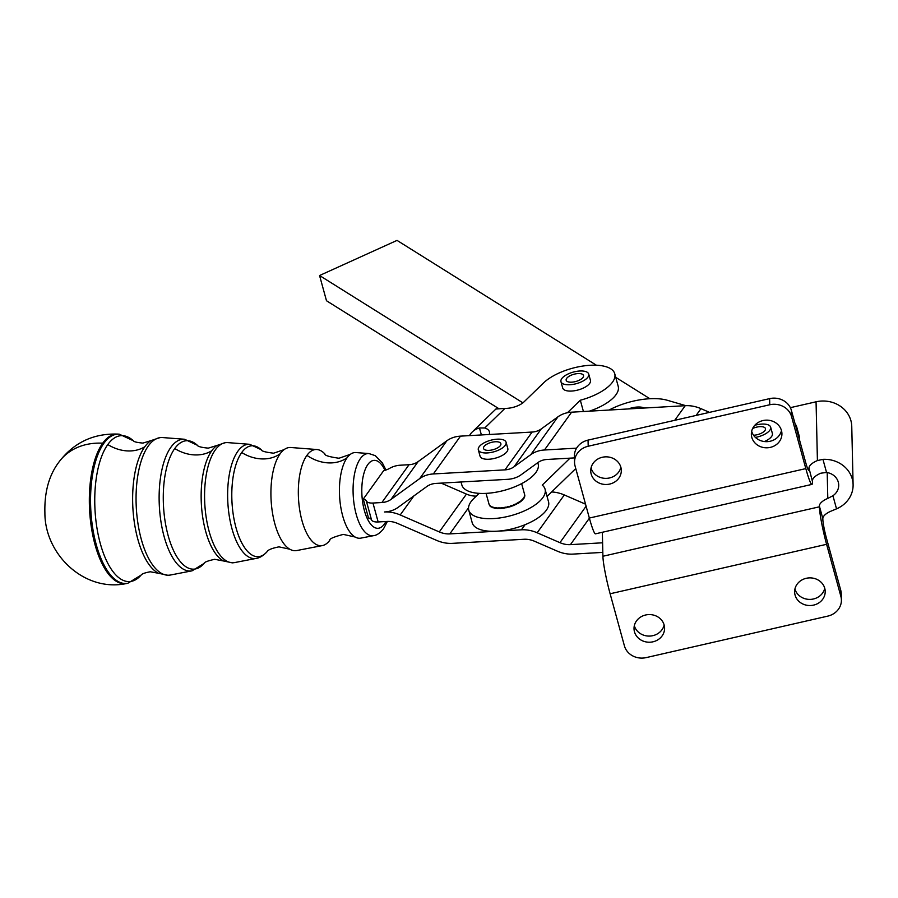 <?xml version="1.0" encoding="UTF-8"?>
<svg xmlns="http://www.w3.org/2000/svg" width="898" height="898" viewBox="0 0 898 898"><rect width="100%" height="100%" fill="white"/><g stroke="black" fill="none" stroke-linecap="round" stroke-linejoin="round"><path stroke-width="1.35" d="M385.972 470.002L382.368 462.93L375.297 455.668L368.955 453.569L355.978 452.558A42.924 17.848 86.7 0 0 350.377 454.321L338.973 458.249C329.151 456.835 324.447 455.387 324.84 453.905A48.178 20.037 86.7 0 0 316.893 449.528L290.84 447.507A51.691 21.496 86.7 0 0 284.105 449.629A51.691 21.496 86.7 0 0 280.142 453.771A51.691 21.496 86.7 0 0 274.844 523.792A51.691 21.496 86.7 0 0 289.785 549.206A51.691 21.496 86.7 0 0 296.722 550.553L322.371 545.58A48.178 20.037 86.7 0 0 329.768 540.327C329.184 538.901 333.697 536.937 343.317 534.4L355.092 537.015A42.924 17.848 86.7 0 0 360.861 538.126L373.635 535.646C376.834 535.298 380.146 532.997 383.569 528.742L387.364 521.435M350.377 454.321A42.924 17.848 86.7 0 0 347.088 457.756A42.924 17.848 86.7 0 0 342.688 515.901A42.924 17.848 86.7 0 0 355.092 537.015M644.315 408.029A14.39 5.983 -15.3 0 0 628.263 408.949M316.893 449.528A48.178 20.037 86.7 0 0 306.925 455.365A48.178 20.037 86.7 0 0 301.986 520.638A48.178 20.037 86.7 0 0 322.371 545.58M602.816 552.393L573.014 554.1A32.373 26.177 35.7 0 1 557.276 551.136L534.501 541.247A21.586 17.455 -144.3 0 0 524.017 539.271L452.39 543.357A32.373 26.177 35.7 0 1 436.641 540.394L397.567 523.433A21.586 17.455 -144.3 0 0 387.072 521.446L378.148 521.962L372.962 503.037A10.787 4.49 164.7 0 1 367.114 501.915A10.787 4.49 164.7 0 1 366.328 500.938A10.787 4.49 -15.3 0 0 364.094 499.254A10.787 4.49 -15.3 0 0 363.286 499.052L383.648 470.687A10.787 4.49 -15.3 0 0 384.838 470.372A10.787 4.49 -15.3 0 0 389.777 468.273A10.787 4.49 164.7 0 1 392.1 467.117A10.787 4.49 164.7 0 1 400.115 465.22L409.039 464.704A21.586 17.455 35.7 0 0 418.142 461.606L390.989 499.434L419.692 478.6L446.845 440.783L418.142 461.606M489.197 434.497A21.586 8.98 -15.3 0 0 489.388 431.77A21.586 8.98 -15.3 0 0 488.871 430.636A21.586 8.98 -15.3 0 0 484.763 427.987L479.476 427.976L481.395 434.946M583.419 411.509L580.321 400.227A39.568 16.467 -15.3 0 0 609.63 385.433A39.568 16.467 -15.3 0 0 614.737 373.714A39.568 16.467 -15.3 0 0 584.598 365.8A39.568 16.467 -15.3 0 0 543.526 382.952L523.961 401.922A14.39 5.983 164.7 0 1 504.968 408.377L495.999 409.028M614.737 373.714L618.206 386.331A39.568 16.467 164.7 0 1 613.087 398.05A39.568 16.467 164.7 0 1 589.402 411.161M537.79 462.661L538.149 463.974A39.568 16.467 164.7 0 1 509.828 488.647A39.568 16.467 164.7 0 1 464.67 489.028A39.568 16.467 164.7 0 1 461.83 484.92L461.022 481.99M479.105 493.361L473.863 498.446A39.568 16.467 -15.3 0 0 468.756 510.154A39.568 16.467 -15.3 0 0 498.895 518.067A39.568 16.467 -15.3 0 0 539.967 500.927A39.568 16.467 -15.3 0 0 545.075 489.219L548.543 501.836A39.568 16.467 164.7 0 1 543.425 513.544A39.568 16.467 164.7 0 1 525.106 524.679A39.568 16.467 164.7 0 1 496.796 531.212L521.412 529.809L525.106 524.679M545.075 489.219A39.568 16.467 -15.3 0 0 542.235 485.111L570.028 458.148M363.286 499.052L368.483 517.978A10.787 4.49 164.7 0 1 369.28 518.18A10.787 4.49 164.7 0 1 371.514 519.863A10.787 4.49 -15.3 0 0 372.311 520.84A10.787 4.49 -15.3 0 0 378.148 521.962M645.628 614.995A15.288 13.829 178.7 0 0 634.022 628.757A15.288 13.829 178.7 0 0 641.408 640.274A15.288 13.829 178.7 0 0 656.966 640.33A15.288 13.829 178.7 0 0 664.587 628.039A15.288 13.829 178.7 0 0 657.201 616.522A15.288 13.829 178.7 0 0 645.628 614.995M664.138 624.986A15.288 13.829 -1.3 0 1 641.273 634.134A15.288 13.829 -1.3 0 1 634.325 625.67M806.236 578.301A15.288 13.829 178.7 0 0 794.629 592.063A15.288 13.829 178.7 0 0 802.026 603.579A15.288 13.829 178.7 0 0 817.573 603.647A15.288 13.829 178.7 0 0 825.206 591.355A15.288 13.829 178.7 0 0 817.809 579.827A15.288 13.829 178.7 0 0 806.236 578.301M824.746 588.291A15.288 13.829 -1.3 0 1 801.88 597.451A15.288 13.829 -1.3 0 1 794.943 588.987M602.345 457.262A15.288 13.829 178.7 0 0 590.738 471.023A15.288 13.829 178.7 0 0 598.135 482.54A15.288 13.829 178.7 0 0 613.682 482.596A15.288 13.829 178.7 0 0 621.315 470.305A15.288 13.829 178.7 0 0 613.918 458.788A15.288 13.829 178.7 0 0 602.345 457.262M620.866 467.252A15.288 13.829 -1.3 0 1 597.989 476.411A15.288 13.829 -1.3 0 1 591.052 467.948M762.963 420.567A15.288 13.829 178.7 0 0 751.357 434.329A15.288 13.829 178.7 0 0 758.754 445.857A15.288 13.829 178.7 0 0 774.3 445.913A15.288 13.829 178.7 0 0 781.922 433.622A15.288 13.829 178.7 0 0 774.536 422.094A15.288 13.829 178.7 0 0 762.963 420.567M781.473 430.557A15.288 13.829 -1.3 0 1 758.608 439.717A15.288 13.829 -1.3 0 1 751.671 431.253M791.542 416.549L791.407 410.42A17.982 16.265 178.7 0 0 783.224 400.429A17.982 16.265 178.7 0 0 769.62 398.633L769.754 404.762A17.982 16.265 -1.3 0 1 783.37 406.57A17.982 16.265 -1.3 0 1 791.542 416.549L805.82 468.599A28.781 2.705 -102.9 0 0 811.949 484.392L595.475 533.839A28.781 2.705 -102.9 0 1 589.346 518.056L575.068 466.006A17.982 16.265 -1.3 0 1 574.54 462.436A17.982 16.265 -1.3 0 1 577.122 453.681A17.982 16.265 -1.3 0 1 588.201 446.239L769.754 404.762M841.404 599.943L841.258 593.803A17.982 16.265 178.7 0 0 840.741 590.233L840.876 596.373A17.982 16.265 -1.3 0 1 841.404 599.943A17.982 16.265 -1.3 0 1 838.822 608.687A17.982 16.265 -1.3 0 1 827.743 616.129L646.19 657.605A17.982 16.265 -1.3 0 1 632.574 655.809A17.982 16.265 -1.3 0 1 624.402 645.819L610.124 593.769A28.781 2.705 77.1 0 1 602.906 556.255L602.356 532.267M588.201 446.239L588.055 440.11A17.982 16.265 178.7 0 0 576.976 447.552A17.982 16.265 178.7 0 0 574.394 456.296L574.54 462.436M812.443 480.8A14.39 5.983 164.7 0 1 816.439 475.525A14.39 5.983 164.7 0 1 820.873 473.19L826.542 472.46L822.938 459.338L817.416 460.573A14.39 5.983 -15.3 0 0 812.971 462.908A14.39 5.983 -15.3 0 0 808.986 468.184L812.466 481.564A28.781 2.705 -102.9 0 1 811.949 484.392M827.799 498.424A14.39 5.983 -15.3 0 0 823.365 500.77A14.39 5.983 -15.3 0 0 819.369 506.034L822.837 518.662A14.39 5.983 164.7 0 1 826.822 513.387A14.39 5.983 164.7 0 1 831.267 511.041L836.532 508.852L832.929 495.73L827.799 498.424L827.204 472.561M583.116 374.792A8.991 3.738 164.7 0 1 583.52 375.499A8.991 3.738 164.7 0 1 576.752 381.212A8.991 3.738 164.7 0 1 566.571 380.965A8.991 3.738 164.7 0 1 566.178 380.258A8.991 3.738 164.7 0 1 572.946 374.545A8.991 3.738 164.7 0 1 583.116 374.792M588.718 374.073L590.457 380.382A14.39 5.983 164.7 0 1 581.051 389.025A14.39 5.983 164.7 0 1 562.698 387.992L560.969 381.684A14.39 5.983 -15.3 0 0 579.311 382.716A14.39 5.983 -15.3 0 0 588.718 374.073A14.39 5.983 -15.3 0 0 570.376 373.029A14.39 5.983 -15.3 0 0 560.969 381.684M752.636 428.492A8.991 3.738 164.7 0 1 754.32 427.807A8.991 3.738 164.7 0 1 765.444 428.582A8.991 3.738 164.7 0 1 759.225 434.116A8.991 3.738 164.7 0 1 753.568 435.261M755.409 437.405A14.39 5.983 -15.3 0 0 770.652 427.156A14.39 5.983 -15.3 0 0 770.181 426.224A14.39 5.983 -15.3 0 0 754.769 425.304M491.554 450.044A8.991 3.738 164.7 0 1 483.528 448.439A8.991 3.738 164.7 0 1 492.845 442.063A8.991 3.738 164.7 0 1 500.871 443.679A8.991 3.738 164.7 0 1 491.554 450.044M506.079 442.243L507.808 448.562A14.39 5.983 164.7 0 1 507.864 449.696A14.39 5.983 164.7 0 1 507 451.615A14.39 5.983 164.7 0 1 492.205 458.867A14.39 5.983 164.7 0 1 480.06 456.173L478.32 449.864A14.39 5.983 -15.3 0 0 492.474 452.165A14.39 5.983 -15.3 0 0 506.135 443.388A14.39 5.983 -15.3 0 0 506.079 442.243A14.39 5.983 -15.3 0 0 491.924 439.953A14.39 5.983 -15.3 0 0 478.275 448.719A14.39 5.983 -15.3 0 0 478.32 449.864M520.413 501.859L520.043 501.937A18.162 7.554 164.7 0 1 518.965 502.667L518.808 502.184A18.431 7.667 -15.3 0 0 520.234 501.219L520.413 501.859A18.431 7.667 164.7 0 0 521.154 501.286L520.975 500.657A18.431 7.667 -15.3 0 0 522.12 499.658L522.288 500.287A18.431 7.667 164.7 0 0 522.861 499.703L522.681 499.075A18.431 7.667 -15.3 0 0 523.512 498.064L523.68 498.693A18.431 7.667 164.7 0 0 524.05 498.121L523.882 497.492A18.431 7.667 -15.3 0 0 524.353 496.504L524.23 497.29A18.162 7.554 164.7 0 1 523.972 497.84M523.68 498.693L523.343 498.828A18.162 7.554 164.7 0 1 522.804 499.501M489.242 504.878L489.062 504.249A18.431 7.667 -15.3 0 0 489.5 505.024L489.668 505.664A18.431 7.667 164.7 0 0 490.027 506.079L489.848 505.439A18.431 7.667 -15.3 0 0 490.634 506.102L490.802 506.73A18.431 7.667 164.7 0 0 491.352 507.067L491.172 506.438A18.431 7.667 -15.3 0 0 492.284 506.943L492.452 507.583A18.431 7.667 164.7 0 0 493.17 507.83L493.002 507.19A18.431 7.667 -15.3 0 0 494.394 507.538L494.574 508.167A18.431 7.667 164.7 0 0 495.438 508.324L495.269 507.684A18.431 7.667 -15.3 0 0 496.908 507.864L497.021 508.347A18.162 7.554 164.7 0 1 495.786 508.212L495.438 508.324M498.076 508.537L497.907 507.909A18.431 7.667 -15.3 0 0 499.737 507.898L499.782 508.403A18.162 7.554 164.7 0 1 498.401 508.414L498.076 508.537A18.431 7.667 164.7 0 1 497.077 508.493M500.994 508.47L500.826 507.841A18.431 7.667 -15.3 0 0 502.79 507.651L502.779 508.178A18.162 7.554 164.7 0 1 501.297 508.324L500.994 508.47A18.431 7.667 164.7 0 1 499.905 508.526M504.115 508.122L503.935 507.482A18.431 7.667 -15.3 0 0 505.495 507.213A18.431 7.667 -15.3 0 0 505.967 507.123L505.9 507.684A18.162 7.554 164.7 0 1 504.373 507.965L504.115 508.122A18.431 7.667 164.7 0 1 502.959 508.279M524.533 497.144A18.431 7.667 164.7 0 0 524.701 496.594L524.522 495.954A18.431 7.667 -15.3 0 0 524.634 495.034L524.555 495.831M522.288 500.287L521.94 500.399A18.162 7.554 164.7 0 1 521.109 501.129M516.429 504.249L516.26 503.621A18.431 7.667 -15.3 0 0 517.922 502.723L517.731 503.408A18.162 7.554 164.7 0 1 516.485 504.081L516.429 504.249A18.431 7.667 164.7 0 1 515.418 504.732L515.07 504.766A18.162 7.554 164.7 0 1 513.678 505.361L513.577 505.529A18.431 7.667 164.7 0 1 512.466 505.956L512.152 505.944A18.162 7.554 164.7 0 1 510.659 506.45L510.502 506.629A18.431 7.667 164.7 0 1 509.346 506.966L509.065 506.932A18.162 7.554 164.7 0 1 507.527 507.336L507.314 507.493A18.431 7.667 164.7 0 1 506.135 507.752M513.577 505.529L513.398 504.901A18.431 7.667 -15.3 0 0 515.25 504.104L515.418 504.732M510.502 506.629L510.322 505.989A18.431 7.667 -15.3 0 0 512.298 505.327L512.466 505.956M507.314 507.493L507.134 506.865A18.431 7.667 -15.3 0 0 509.177 506.337L509.346 506.966M518.988 502.813A18.431 7.667 164.7 0 1 518.09 503.351M521.626 483.618L524.522 494.181A18.431 7.667 -15.3 0 1 524.6 494.529L524.769 495.157A18.431 7.667 164.7 0 1 524.814 495.662M494.517 507.999A18.162 7.554 164.7 0 1 493.518 507.752L493.17 507.83M492.396 507.359A18.162 7.554 164.7 0 1 491.689 507.022L491.352 507.067M490.712 506.382A18.162 7.554 164.7 0 1 490.342 506.057L490.027 506.079M770.652 427.156L772.381 433.465A14.39 5.983 164.7 0 1 771.573 436.529A14.39 5.983 164.7 0 1 764.4 441.547M807.897 469.205L809.008 468.947L808.986 468.184M809.008 468.947A14.39 1.347 -102.9 0 1 808.75 470.361A14.39 1.347 -102.9 0 1 805.686 462.47L791.407 410.42M602.906 556.255L819.391 506.809A28.781 2.705 77.1 0 0 826.598 544.311L840.876 596.373M822.837 518.662L822.849 519.426A14.39 1.347 77.1 0 0 826.452 538.183L840.741 590.233M822.938 459.338A28.781 26.031 -1.3 0 1 853.1 484.662A28.781 26.031 -1.3 0 1 836.532 508.852M853.1 484.662L851.753 426.37A28.781 26.031 178.7 0 0 816.058 401.799L790.352 407.67M685.814 405.671L667.27 400.261A44.967 18.712 -15.3 0 0 609.091 410.038M832.929 495.73A14.39 13.01 178.7 0 0 838.71 484.999A14.39 13.01 178.7 0 0 826.542 472.46M591.378 468.947L591.333 466.915M795.112 423.935A39.568 16.467 164.7 0 1 796.672 426.797L799.265 436.26A39.568 16.467 164.7 0 1 799.388 439.526M819.391 506.809L819.369 506.034M588.055 440.11L769.62 398.633M596.373 365.217L397.039 240.395L319.565 275.518L326.49 300.751L498.749 408.612M649.871 398.723L615.736 377.34M319.565 275.518L522.905 402.843M574.439 457.901L547.05 459.462A21.586 17.455 -144.3 0 0 537.947 462.549L521.222 474.694A32.373 26.177 35.7 0 1 507.572 479.33L435.945 483.416A21.586 17.455 -144.3 0 0 426.842 486.514L398.128 507.348A32.373 26.177 35.7 0 1 384.479 511.983A32.373 26.177 -144.3 0 1 400.216 514.958L439.29 531.919L466.455 494.102L441.165 483.124M390.989 499.434A21.586 17.455 35.7 0 1 381.886 502.521L409.039 464.704M709.499 412.362L700.968 408.657A32.373 26.177 -144.3 0 0 685.23 405.694L571.611 412.182A32.373 26.177 -144.3 0 0 557.95 416.818L541.225 428.952A21.586 17.455 35.7 0 1 532.121 432.05L460.506 436.136A32.373 26.177 -144.3 0 0 446.845 440.783M571.611 412.182L544.457 449.999L576.583 448.158M541.225 428.952L514.071 466.769L530.797 454.635L557.95 416.818M460.506 436.136L433.341 473.953L504.968 469.867L532.121 432.05M514.071 466.769A21.586 17.455 35.7 0 1 504.968 469.867M544.457 449.999A32.373 26.177 -144.3 0 0 530.797 454.635M433.341 473.953A32.373 26.177 -144.3 0 0 419.692 478.6M796.672 426.797A39.568 16.467 164.7 0 1 796.795 430.052M589.391 518.213L570.421 544.637L602.603 542.796M570.421 544.637A21.586 17.455 35.7 0 1 559.925 542.661L586.102 506.214M585.541 504.171L564.314 494.955L537.161 532.772L559.925 542.661M537.161 532.772A32.373 26.177 -144.3 0 0 521.412 529.809M468.52 507.808L449.786 533.895L496.796 531.212A39.568 16.467 164.7 0 1 472.213 522.771L468.756 510.154M449.786 533.895A21.586 17.455 35.7 0 1 439.29 531.919M372.962 503.037L381.886 502.521M476.277 496.1A21.586 17.455 35.7 0 1 466.455 494.102M564.314 494.955A32.373 26.177 -144.3 0 0 551.63 491.969M575.764 468.554L547.05 496.403M567.446 412.721L580.321 400.227M469.497 435.62A28.781 20.867 45.9 0 1 472.292 431.938A28.781 20.867 45.9 0 1 479.476 427.976M256.211 558.399C259.645 557.95 263.237 555.739 267.009 551.765A55.553 23.101 -93.3 0 1 236.017 527.777A55.553 23.101 -93.3 0 1 241.708 452.525A55.553 23.101 -93.3 0 1 261.183 449.685L249.7 444.308A57.225 23.797 86.7 0 0 237.858 451.245A57.225 23.797 86.7 0 0 231.987 528.776A57.225 23.797 86.7 0 0 256.211 558.399L234.614 562.586A60.177 25.021 -93.3 0 1 209.144 531.436A60.177 25.021 -93.3 0 1 215.318 449.909A60.177 25.021 -93.3 0 1 227.766 442.613L225.566 442.591L217.136 445.408A59.47 24.729 86.7 0 0 211.771 450.74A59.47 24.729 86.7 0 0 205.664 531.313A59.47 24.729 86.7 0 0 223.725 561.014L214.644 559.308C207.595 560.891 204.071 562.26 204.059 563.439A64.319 26.749 -93.3 0 1 168.162 535.668A64.319 26.749 -93.3 0 1 174.762 448.529A64.319 26.749 -93.3 0 1 197.313 445.24L184.561 439.257A65.992 27.445 86.7 0 0 170.901 447.26A65.992 27.445 86.7 0 0 164.143 536.667A65.992 27.445 86.7 0 0 192.071 570.825L204.059 563.428M192.071 570.825L170.474 575.012A68.944 28.669 -93.3 0 1 141.3 539.328A68.944 28.669 -93.3 0 1 148.361 445.913A68.944 28.669 -93.3 0 1 162.639 437.562L160.226 437.528L150.976 440.626A68.237 28.377 86.7 0 0 144.814 446.744A68.237 28.377 86.7 0 0 137.821 539.193A68.237 28.377 86.7 0 0 158.542 573.283L150.303 571.768C144.881 572.756 141.794 573.889 141.042 575.169A73.097 30.397 -93.3 0 1 100.307 543.559A73.097 30.397 -93.3 0 1 107.805 444.532A73.097 30.397 -93.3 0 1 133.387 440.761L119.277 434.183A74.781 31.093 86.7 0 0 103.899 443.264A74.781 31.093 86.7 0 0 96.232 544.57A74.781 31.093 86.7 0 0 127.785 583.296L141.098 575.102M144.814 446.744A35.976 29.095 35.7 0 1 131.13 450.908A35.976 29.095 35.7 0 1 107.805 444.532M211.771 450.74A35.976 29.095 35.7 0 1 198.076 454.893A35.976 29.095 35.7 0 1 174.762 448.529M280.142 453.771A35.976 29.095 35.7 0 1 265.022 458.889A35.976 29.095 35.7 0 1 241.708 452.525M347.088 457.756A35.976 29.095 35.7 0 1 331.968 462.874A35.976 29.095 35.7 0 1 306.925 455.365M368.955 453.569A41.173 17.118 86.7 0 0 360.424 458.552A41.173 17.118 86.7 0 0 356.203 514.33A41.173 17.118 86.7 0 0 373.635 535.646M385.848 521.525A34.034 14.155 -93.3 0 1 384.254 524.174A34.034 14.155 -93.3 0 1 364.386 510.592A34.034 14.155 -93.3 0 1 367.877 464.491A34.034 14.155 -93.3 0 1 384.973 470.328M95.031 544.704A74.927 31.161 86.7 0 0 126.652 583.498C84.3 592.59 44.709 554.313 44.9 512.904C44.328 492.194 48.975 475.3 58.819 462.223A64.757 52.365 35.7 0 1 102.709 443.197A74.927 31.161 86.7 0 0 95.031 544.704M58.819 462.223C73.692 442.579 93.459 433.206 118.121 434.104A74.927 31.161 86.7 0 0 102.709 443.197M371.514 519.863L366.328 500.938M589.346 518.056L805.82 468.599M826.598 544.311L610.124 593.769M817.416 460.573L816.058 401.799M700.968 408.657L696.118 415.426M674.735 420.309L685.23 405.694M413.899 495.909L400.216 514.958M484.763 427.987L504.968 408.377M267.009 551.765C267.93 549.868 271.926 548.229 278.986 546.86L289.785 549.206M261.183 449.685C261.251 451.065 265.404 452.233 273.643 453.187L284.105 449.629M197.313 445.24C197.818 446.531 201.478 447.496 208.302 448.136L217.136 445.408M133.443 440.806L133.375 440.75C133.824 441.794 137.012 442.568 142.962 443.084L150.976 440.626M170.474 575.012L168.083 575.315L158.542 573.283M234.614 562.586L232.425 562.855L223.725 561.014M127.785 583.296L126.652 583.498M489.141 504.564L486.065 493.372M472.292 431.938L496.212 408.736M119.277 434.183L118.121 434.104M184.561 439.257L162.639 437.562M249.7 444.308L227.766 442.613"/></g></svg>

